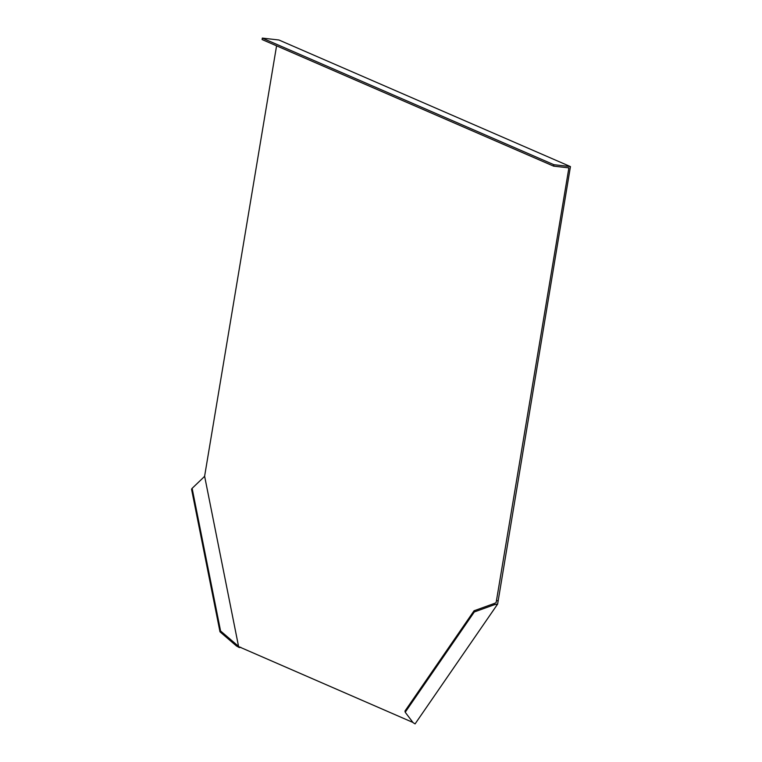 <?xml version="1.0" encoding="UTF-8"?>
<svg xmlns="http://www.w3.org/2000/svg" width="762" height="762" viewBox="0 0 762 762"><rect width="100%" height="100%" fill="white"/><g stroke="black" fill="none" stroke-linecap="round" stroke-linejoin="round"><path stroke-width="1.14" d="M276.577 45.834L204.616 476.202L203.521 477.45M412.623 722.309L238.601 646.595L204.616 476.202M239.449 647.109L220.57 630.974L192.129 488.337L191.548 489.175L219.989 631.812L220.57 630.974M497.624 604.095L570.452 166.592L553.86 164.697L262.318 38.1L262.08 39.538L553.622 166.135L568.89 167.878L496.472 600.608L496.052 602.752L494.071 603.552L494.309 604.742L497.624 604.095L415.08 723.9L413.08 722.652L405.213 712.241L474.307 611.962L474.069 610.772L494.071 603.552M203.559 477.393L192.129 488.337M570.452 166.592L278.911 39.995L262.318 38.1M219.989 631.812L236.42 645.938L239.344 647.586L240.773 647.262M497.796 600.761L496.472 600.608M405.213 712.241L404.974 711.051L474.069 610.772M494.309 604.742L474.307 611.962M236.42 645.938L237.001 645.1M553.622 166.135L553.86 164.697"/></g></svg>
